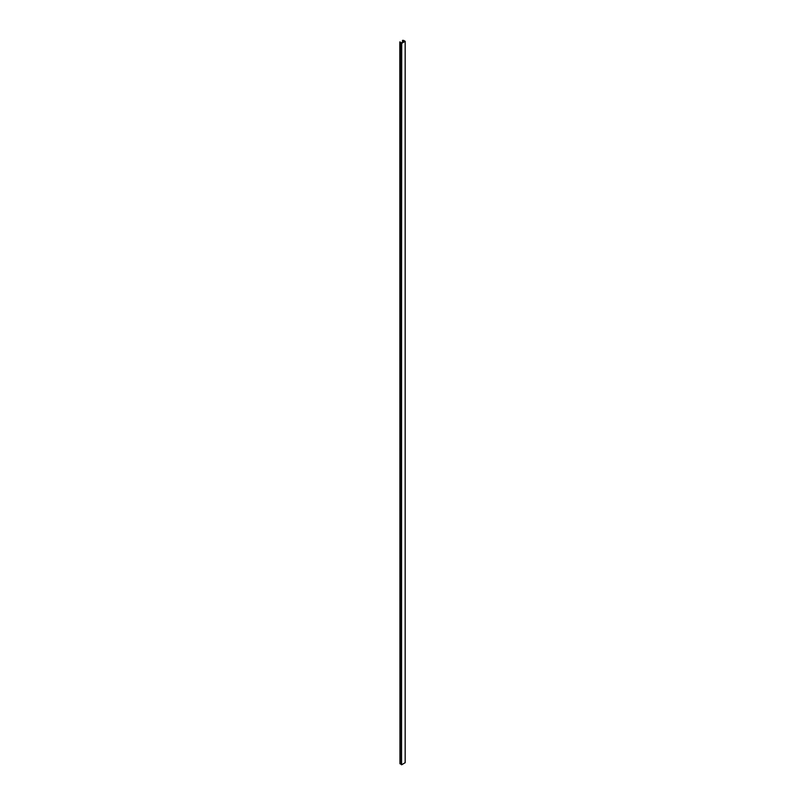 <?xml version="1.0" encoding="UTF-8"?>
<svg xmlns="http://www.w3.org/2000/svg" width="805" height="805" viewBox="0 0 805 805"><rect width="100%" height="100%" fill="white"/><g stroke="black" fill="none" stroke-linecap="round" stroke-linejoin="round"><path stroke-width="1.21" d="M399.964 763.774L399.813 41.91L399.964 763.774L400.125 42.273L401.715 43.329L401.282 764.498M401.715 764.75L405.156 762.677M401.252 764.337L400.125 763.683M403.466 40.522L402.53 40.341L404.402 41.427L401.846 42.896L399.813 41.91M403.466 40.341L405.187 41.307L405.187 762.717M401.715 43.329L405.187 41.307M402.53 42.504L402.53 40.341M401.564 43.329L401.564 764.75M401.282 43.168L401.282 764.589M405.156 41.347L405.156 762.768M401.252 43.128L401.252 764.539"/></g></svg>
